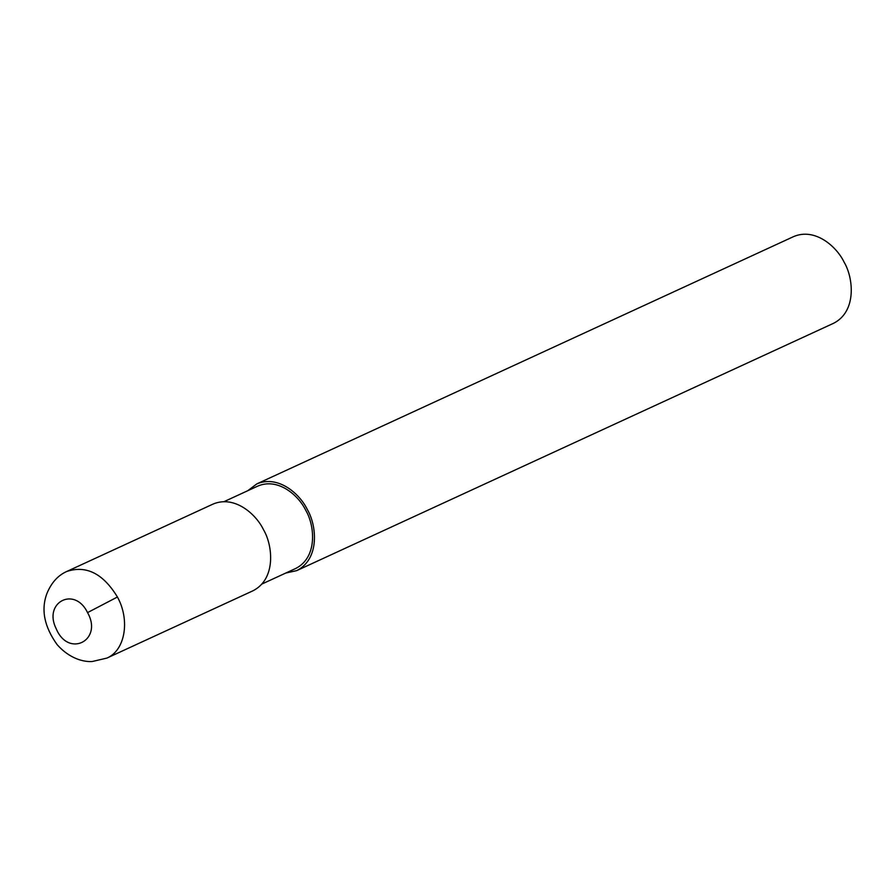 <?xml version="1.0" encoding="UTF-8"?>
<svg xmlns="http://www.w3.org/2000/svg" width="896" height="896" viewBox="0 0 896 896"><rect width="100%" height="100%" fill="white"/><g stroke="black" fill="none" stroke-linecap="round" stroke-linejoin="round"><path stroke-width="1.34" d="M87.55 612.606C74.715 585.771 42.818 602.325 56.246 628.846C68.645 658.291 103.264 640.226 87.55 612.606L117.432 597.005C103.163 573.619 86.33 565.085 66.909 571.413L66.886 571.424C58.15 575.232 51.531 582.501 47.029 593.219C40.813 609.493 44.195 626.64 57.176 644.694C69.496 658.661 83.877 662.189 92.333 661.494L106.848 658.101C125.149 650.541 130.29 620.256 117.432 597.005M106.848 658.112L252.918 590.811C276.427 578.939 272.754 545.138 263.502 529.715C256.211 514.349 234.618 494.85 212.979 504.112L66.909 571.413M261.923 584.035L295.736 568.456C318.069 557.178 314.586 525.067 305.794 510.406C298.861 495.813 278.354 477.299 257.79 486.091L223.978 501.67M285.746 573.059L296.744 570.618C320.242 558.757 316.579 524.944 307.317 509.522C300.026 494.166 278.443 474.667 256.794 483.918L247.789 490.694M296.744 570.618L833.549 323.299C857.046 311.438 853.384 277.626 844.133 262.203C836.842 246.848 815.248 227.349 793.598 236.6L256.794 483.918"/></g></svg>
